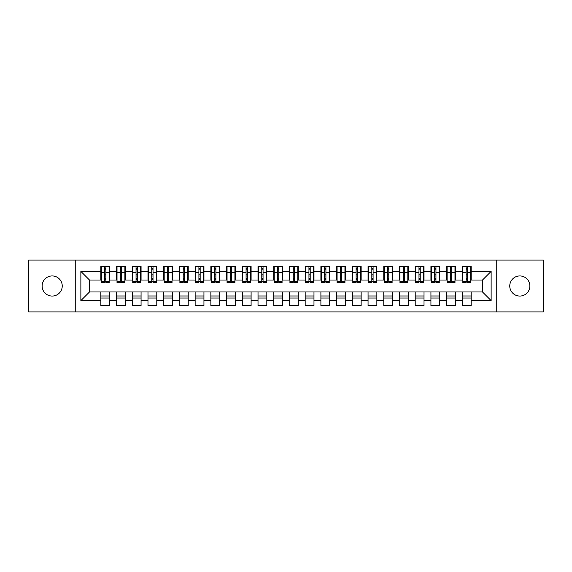 <?xml version="1.0" encoding="UTF-8"?>
<svg xmlns="http://www.w3.org/2000/svg" width="572" height="572" viewBox="0 0 572 572"><rect width="100%" height="100%" fill="white"/><g stroke="black" fill="none" stroke-linecap="round" stroke-linejoin="round"><path stroke-width="0.86" d="M519.819 275.94A10.06 10.06 0 0 0 509.759 286A10.06 10.06 0 0 0 519.819 296.06A10.06 10.06 0 0 0 529.879 286A10.06 10.06 0 0 0 519.819 275.94M52.181 275.94A10.06 10.06 0 0 0 42.121 286A10.06 10.06 0 0 0 52.181 296.06A10.06 10.06 0 0 0 62.241 286A10.06 10.06 0 0 0 52.181 275.94M496.246 311.933L543.4 311.933L543.4 260.067L496.246 260.067L496.246 311.933L75.754 311.933L75.754 260.067L28.6 260.067L28.6 311.933L75.754 311.933M466.144 276.019L467.396 276.019L466.144 276.019M471.171 295.981L462.369 295.981M462.369 298.026L471.171 298.026M450.421 276.019L451.68 276.019L450.421 276.019M455.455 295.981L446.646 295.981M446.646 298.026L455.455 298.026M434.706 276.019L435.957 276.019L434.706 276.019M439.732 295.981L430.93 295.981M430.93 298.026L439.732 298.026M418.983 276.019L420.241 276.019L418.983 276.019M424.016 295.981L415.208 295.981M415.208 298.026L424.016 298.026M403.267 276.019L404.518 276.019L403.267 276.019M408.294 295.981L399.492 295.981M399.492 298.026L408.294 298.026M387.544 276.019L388.803 276.019L387.544 276.019M392.578 295.981L383.776 295.981M383.776 298.026L392.578 298.026M371.829 276.019L373.087 276.019L371.829 276.019M376.855 295.981L368.053 295.981M368.053 298.026L376.855 298.026M356.106 276.019L357.364 276.019L356.106 276.019M361.139 295.981L352.338 295.981M352.338 298.026L361.139 298.026M340.39 276.019L341.648 276.019L340.39 276.019M345.416 295.981L336.615 295.981M336.615 298.026L345.416 298.026M324.667 276.019L325.926 276.019L324.667 276.019M329.701 295.981L320.899 295.981M320.899 298.026L329.701 298.026M308.952 276.019L310.21 276.019L308.952 276.019M313.978 295.981L305.176 295.981M305.176 298.026L313.978 298.026M293.229 276.019L294.487 276.019L293.229 276.019M298.262 295.981L289.461 295.981M289.461 298.026L298.262 298.026M277.513 276.019L278.771 276.019L277.513 276.019M282.539 295.981L273.738 295.981M273.738 298.026L282.539 298.026M261.79 276.019L263.048 276.019L261.79 276.019M266.824 295.981L258.022 295.981M258.022 298.026L266.824 298.026M246.074 276.019L247.333 276.019L246.074 276.019M251.101 295.981L242.299 295.981M242.299 298.026L251.101 298.026M230.352 276.019L231.61 276.019L230.352 276.019M235.385 295.981L226.583 295.981M226.583 298.026L235.385 298.026M214.636 276.019L215.894 276.019L214.636 276.019M219.662 295.981L210.861 295.981M210.861 298.026L219.662 298.026M198.913 276.019L200.171 276.019L198.913 276.019M203.947 295.981L195.145 295.981M195.145 298.026L203.947 298.026M183.197 276.019L184.456 276.019L183.197 276.019M188.224 295.981L179.422 295.981M179.422 298.026L188.224 298.026M167.482 276.019L168.733 276.019L167.482 276.019M172.508 295.981L163.706 295.981M163.706 298.026L172.508 298.026M151.759 276.019L153.017 276.019L151.759 276.019M156.792 295.981L147.984 295.981M147.984 298.026L156.792 298.026M136.043 276.019L137.294 276.019L136.043 276.019M141.07 295.981L132.268 295.981M132.268 298.026L141.07 298.026M120.32 276.019L121.579 276.019L120.32 276.019M125.354 295.981L116.545 295.981M116.545 298.026L125.354 298.026M496.246 260.067L75.754 260.067M101.301 280.03L89.511 280.03L80.866 271.378L80.866 300.622L100.829 300.622L100.829 305.491L109.631 305.491L109.631 300.622L116.545 300.622L116.545 305.491L125.354 305.491L125.354 300.622L132.268 300.622L132.268 305.491L141.07 305.491L141.07 300.622L147.984 300.622L147.984 305.491L156.792 305.491L156.792 300.622L163.706 300.622L163.706 305.491L172.508 305.491L172.508 300.622L179.422 300.622L179.422 305.491L188.224 305.491L188.224 300.622L195.145 300.622L195.145 305.491L203.947 305.491L203.947 300.622L210.861 300.622L210.861 305.491L219.662 305.491L219.662 300.622L226.583 300.622L226.583 305.491L235.385 305.491L235.385 300.622L242.299 300.622L242.299 305.491L251.101 305.491L251.101 300.622L258.022 300.622L258.022 305.491L266.824 305.491L266.824 300.622L273.738 300.622L273.738 305.491L282.539 305.491L282.539 300.622L289.461 300.622L289.461 305.491L298.262 305.491L298.262 300.622L305.176 300.622L305.176 305.491L313.978 305.491L313.978 300.622L320.899 300.622L320.899 305.491L329.701 305.491L329.701 300.622L336.615 300.622L336.615 305.491L345.416 305.491L345.416 300.622L352.338 300.622L352.338 305.491L361.139 305.491L361.139 300.622L368.053 300.622L368.053 305.491L376.855 305.491L376.855 300.622L383.776 300.622L383.776 305.491L392.578 305.491L392.578 300.622L399.492 300.622L399.492 305.491L408.294 305.491L408.294 300.622L415.208 300.622L415.208 305.491L424.016 305.491L424.016 300.622L430.93 300.622L430.93 305.491L439.732 305.491L439.732 300.622L446.646 300.622L446.646 305.491L455.455 305.491L455.455 300.622L462.369 300.622L462.369 305.491L471.171 305.491L471.171 291.97L482.489 291.97L482.489 280.03L470.699 280.03M80.866 271.378L100.829 271.378L100.829 280.03M482.489 280.03L491.133 271.378L471.171 271.378L471.171 266.509L462.369 266.509L462.369 271.378L455.455 271.378L455.455 266.509L446.646 266.509L446.646 271.378L439.732 271.378L439.732 266.509L430.93 266.509L430.93 271.378L424.016 271.378L424.016 266.509L415.208 266.509L415.208 271.378L408.294 271.378L408.294 266.509L399.492 266.509L399.492 271.378L392.578 271.378L392.578 266.509L383.776 266.509L383.776 271.378L376.855 271.378L376.855 266.509L368.053 266.509L368.053 271.378L361.139 271.378L361.139 266.509L352.338 266.509L352.338 271.378L345.416 271.378L345.416 266.509L336.615 266.509L336.615 271.378L329.701 271.378L329.701 266.509L320.899 266.509L320.899 271.378L313.978 271.378L313.978 266.509L305.176 266.509L305.176 271.378L298.262 271.378L298.262 266.509L289.461 266.509L289.461 271.378L282.539 271.378L282.539 266.509L273.738 266.509L273.738 271.378L266.824 271.378L266.824 266.509L258.022 266.509L258.022 271.378L251.101 271.378L251.101 266.509L242.299 266.509L242.299 271.378L235.385 271.378L235.385 266.509L226.583 266.509L226.583 271.378L219.662 271.378L219.662 266.509L210.861 266.509L210.861 271.378L203.947 271.378L203.947 266.509L195.145 266.509L195.145 271.378L188.224 271.378L188.224 266.509L179.422 266.509L179.422 271.378L172.508 271.378L172.508 266.509L163.706 266.509L163.706 271.378L156.792 271.378L156.792 266.509L147.984 266.509L147.984 271.378L141.07 271.378L141.07 266.509L132.268 266.509L132.268 271.378L125.354 271.378L125.354 266.509L116.545 266.509L116.545 271.378L109.631 271.378L109.631 266.509L100.829 266.509L100.829 271.378M491.133 271.378L491.133 300.622L471.171 300.622M455.455 300.622L455.455 291.97L471.171 291.97M462.369 300.622L462.369 291.97M471.171 271.378L471.171 280.03M439.732 300.622L439.732 291.97L455.455 291.97M446.646 300.622L446.646 291.97M462.369 271.378L462.369 280.03L454.983 280.03M455.455 271.378L455.455 280.03M424.016 300.622L424.016 291.97L439.732 291.97M430.93 300.622L430.93 291.97M446.646 271.378L446.646 280.03L439.26 280.03M439.732 271.378L439.732 280.03M408.294 300.622L408.294 291.97L424.016 291.97M415.208 300.622L415.208 291.97M430.93 271.378L430.93 280.03L423.545 280.03M424.016 271.378L424.016 280.03M392.578 300.622L392.578 291.97L408.294 291.97M399.492 300.622L399.492 291.97M415.208 271.378L415.208 280.03L407.822 280.03M408.294 271.378L408.294 280.03M376.855 300.622L376.855 291.97L392.578 291.97M383.776 300.622L383.776 291.97M399.492 271.378L399.492 280.03L392.106 280.03M392.578 271.378L392.578 280.03M361.139 300.622L361.139 291.97L376.855 291.97M368.053 300.622L368.053 291.97M383.776 271.378L383.776 280.03L376.383 280.03M376.855 271.378L376.855 280.03M345.416 300.622L345.416 291.97L361.139 291.97M352.338 300.622L352.338 291.97M368.053 271.378L368.053 280.03L360.667 280.03M361.139 271.378L361.139 280.03M329.701 300.622L329.701 291.97L345.416 291.97M336.615 300.622L336.615 291.97M352.338 271.378L352.338 280.03L344.945 280.03M345.416 271.378L345.416 280.03M313.978 300.622L313.978 291.97L329.701 291.97M320.899 300.622L320.899 291.97M336.615 271.378L336.615 280.03L329.229 280.03M329.701 271.378L329.701 280.03M298.262 300.622L298.262 291.97L313.978 291.97M305.176 300.622L305.176 291.97M320.899 271.378L320.899 280.03L313.506 280.03M313.978 271.378L313.978 280.03M282.539 300.622L282.539 291.97L298.262 291.97M289.461 300.622L289.461 291.97M305.176 271.378L305.176 280.03L297.79 280.03M298.262 271.378L298.262 280.03M266.824 300.622L266.824 291.97L282.539 291.97M273.738 300.622L273.738 291.97M289.461 271.378L289.461 280.03L282.067 280.03M282.539 271.378L282.539 280.03M251.101 300.622L251.101 291.97L266.824 291.97M258.022 300.622L258.022 291.97M273.738 271.378L273.738 280.03L266.352 280.03M266.824 271.378L266.824 280.03M235.385 300.622L235.385 291.97L251.101 291.97M242.299 300.622L242.299 291.97M258.022 271.378L258.022 280.03L250.629 280.03M251.101 271.378L251.101 280.03M219.662 300.622L219.662 291.97L235.385 291.97M226.583 300.622L226.583 291.97M242.299 271.378L242.299 280.03L234.913 280.03M235.385 271.378L235.385 280.03M203.947 300.622L203.947 291.97L219.662 291.97M210.861 300.622L210.861 291.97M226.583 271.378L226.583 280.03L219.19 280.03M219.662 271.378L219.662 280.03M188.224 300.622L188.224 291.97L203.947 291.97M195.145 300.622L195.145 291.97M210.861 271.378L210.861 280.03L203.475 280.03M203.947 271.378L203.947 280.03M172.508 300.622L172.508 291.97L188.224 291.97M179.422 300.622L179.422 291.97M195.145 271.378L195.145 280.03L187.759 280.03M188.224 271.378L188.224 280.03M156.792 300.622L156.792 291.97L172.508 291.97M163.706 300.622L163.706 291.97M179.422 271.378L179.422 280.03L172.036 280.03M172.508 271.378L172.508 280.03M141.07 300.622L141.07 291.97L156.792 291.97M147.984 300.622L147.984 291.97M163.706 271.378L163.706 280.03L156.32 280.03M156.792 271.378L156.792 280.03M125.354 300.622L125.354 291.97L141.07 291.97M132.268 300.622L132.268 291.97M147.984 271.378L147.984 280.03L140.598 280.03M141.07 271.378L141.07 280.03M109.631 300.622L109.631 291.97L125.354 291.97M116.545 300.622L116.545 291.97M132.268 271.378L132.268 280.03L124.882 280.03M125.354 271.378L125.354 280.03M104.605 276.019L105.856 276.019L104.605 276.019M109.631 295.981L100.829 295.981M100.829 298.026L109.631 298.026M80.866 300.622L89.511 291.97L109.631 291.97M100.829 300.622L100.829 291.97M116.545 271.378L116.545 280.03L109.159 280.03M109.631 271.378L109.631 280.03M89.511 280.03L89.511 291.97M462.841 280.03L462.369 280.03M447.118 280.03L446.646 280.03M431.402 280.03L430.93 280.03M415.68 280.03L415.208 280.03M399.964 280.03L399.492 280.03M384.241 280.03L383.776 280.03M368.525 280.03L368.053 280.03M352.81 280.03L352.338 280.03M337.087 280.03L336.615 280.03M321.371 280.03L320.899 280.03M305.648 280.03L305.176 280.03M289.933 280.03L289.461 280.03M274.21 280.03L273.738 280.03M258.494 280.03L258.022 280.03M242.771 280.03L242.299 280.03M227.055 280.03L226.583 280.03M211.333 280.03L210.861 280.03M195.617 280.03L195.145 280.03M179.894 280.03L179.422 280.03M164.178 280.03L163.706 280.03M148.455 280.03L147.984 280.03M132.74 280.03L132.268 280.03M117.017 280.03L116.545 280.03M491.133 300.622L482.489 291.97M101.301 266.666L109.159 266.666L101.301 266.666L101.301 282.618L104.605 282.618L104.605 266.724L109.159 266.745L109.159 282.618L105.856 282.618L105.856 266.745M104.605 268.768L105.856 268.768M104.605 281.302L105.856 281.302M105.856 279.329L104.605 279.329M104.605 278.55L105.856 278.55M109.631 273.974L109.159 273.974M109.631 276.019L109.159 276.019M101.301 273.974L100.829 273.974M101.301 276.019L100.829 276.019M117.017 266.666L124.882 266.666L117.017 266.666L117.017 282.618L120.32 282.618L120.32 266.724L124.882 266.745L124.882 282.618L121.579 282.618L121.579 266.745M120.32 268.768L121.579 268.768M120.32 281.302L121.579 281.302M121.579 279.329L120.32 279.329M120.32 278.55L121.579 278.55M125.354 273.974L124.882 273.974M125.354 276.019L124.882 276.019M117.017 273.974L116.545 273.974M117.017 276.019L116.545 276.019M132.74 266.666L140.598 266.666L132.74 266.666L132.74 282.618L136.043 282.618L136.043 266.724L140.598 266.745L140.598 282.618L137.294 282.618L137.294 266.745M136.043 268.768L137.294 268.768M136.043 281.302L137.294 281.302M137.294 279.329L136.043 279.329M136.043 278.55L137.294 278.55M141.07 273.974L140.598 273.974M141.07 276.019L140.598 276.019M132.74 273.974L132.268 273.974M132.74 276.019L132.268 276.019M148.455 266.666L156.32 266.666L148.455 266.666L148.455 282.618L151.759 282.618L151.759 266.724L156.32 266.745L156.32 282.618L153.017 282.618L153.017 266.745M151.759 268.768L153.017 268.768M151.759 281.302L153.017 281.302M153.017 279.329L151.759 279.329M151.759 278.55L153.017 278.55M156.792 273.974L156.32 273.974M156.792 276.019L156.32 276.019M148.455 273.974L147.984 273.974M148.455 276.019L147.984 276.019M164.178 266.666L172.036 266.666L164.178 266.666L164.178 282.618L167.482 282.618L167.482 266.724L172.036 266.745L172.036 282.618L168.733 282.618L168.733 266.745M167.482 268.768L168.733 268.768M167.482 281.302L168.733 281.302M168.733 279.329L167.482 279.329M167.482 278.55L168.733 278.55M172.508 273.974L172.036 273.974M172.508 276.019L172.036 276.019M164.178 273.974L163.706 273.974M164.178 276.019L163.706 276.019M179.894 266.666L187.759 266.666L179.894 266.666L179.894 282.618L183.197 282.618L183.197 266.724L187.759 266.745L187.759 282.618L184.456 282.618L184.456 266.745M183.197 268.768L184.456 268.768M183.197 281.302L184.456 281.302M184.456 279.329L183.197 279.329M183.197 278.55L184.456 278.55M188.224 273.974L187.759 273.974M188.224 276.019L187.759 276.019M179.894 273.974L179.422 273.974M179.894 276.019L179.422 276.019M195.617 266.666L203.475 266.666L195.617 266.666L195.617 282.618L198.913 282.618L198.913 266.724L203.475 266.745L203.475 282.618L200.171 282.618L200.171 266.745M198.913 268.768L200.171 268.768M198.913 281.302L200.171 281.302M200.171 279.329L198.913 279.329M198.913 278.55L200.171 278.55M203.947 273.974L203.475 273.974M203.947 276.019L203.475 276.019M195.617 273.974L195.145 273.974M195.617 276.019L195.145 276.019M211.333 266.666L219.19 266.666L211.333 266.666L211.333 282.618L214.636 282.618L214.636 266.724L219.19 266.745L219.19 282.618L215.894 282.618L215.894 266.745M214.636 268.768L215.894 268.768M214.636 281.302L215.894 281.302M215.894 279.329L214.636 279.329M214.636 278.55L215.894 278.55M219.662 273.974L219.19 273.974M219.662 276.019L219.19 276.019M211.333 273.974L210.861 273.974M211.333 276.019L210.861 276.019M227.055 266.666L234.913 266.666L227.055 266.666L227.055 282.618L230.352 282.618L230.352 266.724L234.913 266.745L234.913 282.618L231.61 282.618L231.61 266.745M230.352 268.768L231.61 268.768M230.352 281.302L231.61 281.302M231.61 279.329L230.352 279.329M230.352 278.55L231.61 278.55M235.385 273.974L234.913 273.974M235.385 276.019L234.913 276.019M227.055 273.974L226.583 273.974M227.055 276.019L226.583 276.019M242.771 266.666L250.629 266.666L242.771 266.666L242.771 282.618L246.074 282.618L246.074 266.724L250.629 266.745L250.629 282.618L247.333 282.618L247.333 266.745M246.074 268.768L247.333 268.768M246.074 281.302L247.333 281.302M247.333 279.329L246.074 279.329M246.074 278.55L247.333 278.55M251.101 273.974L250.629 273.974M251.101 276.019L250.629 276.019M242.771 273.974L242.299 273.974M242.771 276.019L242.299 276.019M258.494 266.666L266.352 266.666L258.494 266.666L258.494 282.618L261.79 282.618L261.79 266.724L266.352 266.745L266.352 282.618L263.048 282.618L263.048 266.745M261.79 268.768L263.048 268.768M261.79 281.302L263.048 281.302M263.048 279.329L261.79 279.329M261.79 278.55L263.048 278.55M266.824 273.974L266.352 273.974M266.824 276.019L266.352 276.019M258.494 273.974L258.022 273.974M258.494 276.019L258.022 276.019M274.21 266.666L282.067 266.666L274.21 266.666L274.21 282.618L277.513 282.618L277.513 266.724L282.067 266.745L282.067 282.618L278.771 282.618L278.771 266.745M277.513 268.768L278.771 268.768M277.513 281.302L278.771 281.302M278.771 279.329L277.513 279.329M277.513 278.55L278.771 278.55M282.539 273.974L282.067 273.974M282.539 276.019L282.067 276.019M274.21 273.974L273.738 273.974M274.21 276.019L273.738 276.019M289.933 266.666L297.79 266.666L289.933 266.666L289.933 282.618L293.229 282.618L293.229 266.724L297.79 266.745L297.79 282.618L294.487 282.618L294.487 266.745M293.229 268.768L294.487 268.768M293.229 281.302L294.487 281.302M294.487 279.329L293.229 279.329M293.229 278.55L294.487 278.55M298.262 273.974L297.79 273.974M298.262 276.019L297.79 276.019M289.933 273.974L289.461 273.974M289.933 276.019L289.461 276.019M305.648 266.666L313.506 266.666L305.648 266.666L305.648 282.618L308.952 282.618L308.952 266.724L313.506 266.745L313.506 282.618L310.21 282.618L310.21 266.745M308.952 268.768L310.21 268.768M308.952 281.302L310.21 281.302M310.21 279.329L308.952 279.329M308.952 278.55L310.21 278.55M313.978 273.974L313.506 273.974M313.978 276.019L313.506 276.019M305.648 273.974L305.176 273.974M305.648 276.019L305.176 276.019M321.371 266.666L329.229 266.666L321.371 266.666L321.371 282.618L324.667 282.618L324.667 266.724L329.229 266.745L329.229 282.618L325.926 282.618L325.926 266.745M324.667 268.768L325.926 268.768M324.667 281.302L325.926 281.302M325.926 279.329L324.667 279.329M324.667 278.55L325.926 278.55M329.701 273.974L329.229 273.974M329.701 276.019L329.229 276.019M321.371 273.974L320.899 273.974M321.371 276.019L320.899 276.019M337.087 266.666L344.945 266.666L337.087 266.666L337.087 282.618L340.39 282.618L340.39 266.724L344.945 266.745L344.945 282.618L341.648 282.618L341.648 266.745M340.39 268.768L341.648 268.768M340.39 281.302L341.648 281.302M341.648 279.329L340.39 279.329M340.39 278.55L341.648 278.55M345.416 273.974L344.945 273.974M345.416 276.019L344.945 276.019M337.087 273.974L336.615 273.974M337.087 276.019L336.615 276.019M352.81 266.666L360.667 266.666L352.81 266.666L352.81 282.618L356.106 282.618L356.106 266.724L360.667 266.745L360.667 282.618L357.364 282.618L357.364 266.745M356.106 268.768L357.364 268.768M356.106 281.302L357.364 281.302M357.364 279.329L356.106 279.329M356.106 278.55L357.364 278.55M361.139 273.974L360.667 273.974M361.139 276.019L360.667 276.019M352.81 273.974L352.338 273.974M352.81 276.019L352.338 276.019M368.525 266.666L376.383 266.666L368.525 266.666L368.525 282.618L371.829 282.618L371.829 266.724L376.383 266.745L376.383 282.618L373.087 282.618L373.087 266.745M371.829 268.768L373.087 268.768M371.829 281.302L373.087 281.302M373.087 279.329L371.829 279.329M371.829 278.55L373.087 278.55M376.855 273.974L376.383 273.974M376.855 276.019L376.383 276.019M368.525 273.974L368.053 273.974M368.525 276.019L368.053 276.019M384.241 266.666L392.106 266.666L384.241 266.666L384.241 282.618L387.544 282.618L387.544 266.724L392.106 266.745L392.106 282.618L388.803 282.618L388.803 266.745M387.544 268.768L388.803 268.768M387.544 281.302L388.803 281.302M388.803 279.329L387.544 279.329M387.544 278.55L388.803 278.55M392.578 273.974L392.106 273.974M392.578 276.019L392.106 276.019M384.241 273.974L383.776 273.974M384.241 276.019L383.776 276.019M399.964 266.666L407.822 266.666L399.964 266.666L399.964 282.618L403.267 282.618L403.267 266.724L407.822 266.745L407.822 282.618L404.518 282.618L404.518 266.745M403.267 268.768L404.518 268.768M403.267 281.302L404.518 281.302M404.518 279.329L403.267 279.329M403.267 278.55L404.518 278.55M408.294 273.974L407.822 273.974M408.294 276.019L407.822 276.019M399.964 273.974L399.492 273.974M399.964 276.019L399.492 276.019M415.68 266.666L423.545 266.666L415.68 266.666L415.68 282.618L418.983 282.618L418.983 266.724L423.545 266.745L423.545 282.618L420.241 282.618L420.241 266.745M418.983 268.768L420.241 268.768M418.983 281.302L420.241 281.302M420.241 279.329L418.983 279.329M418.983 278.55L420.241 278.55M424.016 273.974L423.545 273.974M424.016 276.019L423.545 276.019M415.68 273.974L415.208 273.974M415.68 276.019L415.208 276.019M431.402 266.666L439.26 266.666L431.402 266.666L431.402 282.618L434.706 282.618L434.706 266.724L439.26 266.745L439.26 282.618L435.957 282.618L435.957 266.745M434.706 268.768L435.957 268.768M434.706 281.302L435.957 281.302M435.957 279.329L434.706 279.329M434.706 278.55L435.957 278.55M439.732 273.974L439.26 273.974M439.732 276.019L439.26 276.019M431.402 273.974L430.93 273.974M431.402 276.019L430.93 276.019M447.118 266.666L454.983 266.666L447.118 266.666L447.118 282.618L450.421 282.618L450.421 266.724L454.983 266.745L454.983 282.618L451.68 282.618L451.68 266.745M450.421 268.768L451.68 268.768M450.421 281.302L451.68 281.302M451.68 279.329L450.421 279.329M450.421 278.55L451.68 278.55M455.455 273.974L454.983 273.974M455.455 276.019L454.983 276.019M447.118 273.974L446.646 273.974M447.118 276.019L446.646 276.019M462.841 266.666L470.699 266.666L462.841 266.666L462.841 282.618L466.144 282.618L466.144 266.724L470.699 266.745L470.699 282.618L467.396 282.618L467.396 266.745M466.144 268.768L467.396 268.768M466.144 281.302L467.396 281.302M467.396 279.329L466.144 279.329M466.144 278.55L467.396 278.55M471.171 273.974L470.699 273.974M471.171 276.019L470.699 276.019M462.841 273.974L462.369 273.974M462.841 276.019L462.369 276.019M101.301 266.745L104.605 266.745M105.856 281.538L109.159 281.538M105.856 272.694L109.159 272.694M101.301 281.538L104.605 281.538M101.301 272.694L104.605 272.694M104.605 274.817L105.856 274.817M104.605 269.183L105.856 269.183M117.017 266.745L120.32 266.745M121.579 281.538L124.882 281.538M121.579 272.694L124.882 272.694M117.017 281.538L120.32 281.538M117.017 272.694L120.32 272.694M120.32 274.817L121.579 274.817M120.32 269.183L121.579 269.183M132.74 266.745L136.043 266.745M137.294 281.538L140.598 281.538M137.294 272.694L140.598 272.694M132.74 281.538L136.043 281.538M132.74 272.694L136.043 272.694M136.043 274.817L137.294 274.817M136.043 269.183L137.294 269.183M148.455 266.745L151.759 266.745M153.017 281.538L156.32 281.538M153.017 272.694L156.32 272.694M148.455 281.538L151.759 281.538M148.455 272.694L151.759 272.694M151.759 274.817L153.017 274.817M151.759 269.183L153.017 269.183M164.178 266.745L167.482 266.745M168.733 281.538L172.036 281.538M168.733 272.694L172.036 272.694M164.178 281.538L167.482 281.538M164.178 272.694L167.482 272.694M167.482 274.817L168.733 274.817M167.482 269.183L168.733 269.183M179.894 266.745L183.197 266.745M184.456 281.538L187.759 281.538M184.456 272.694L187.759 272.694M179.894 281.538L183.197 281.538M179.894 272.694L183.197 272.694M183.197 274.817L184.456 274.817M183.197 269.183L184.456 269.183M195.617 266.745L198.913 266.745M200.171 281.538L203.475 281.538M200.171 272.694L203.475 272.694M195.617 281.538L198.913 281.538M195.617 272.694L198.913 272.694M198.913 274.817L200.171 274.817M198.913 269.183L200.171 269.183M211.333 266.745L214.636 266.745M215.894 281.538L219.19 281.538M215.894 272.694L219.19 272.694M211.333 281.538L214.636 281.538M211.333 272.694L214.636 272.694M214.636 274.817L215.894 274.817M214.636 269.183L215.894 269.183M227.055 266.745L230.352 266.745M231.61 281.538L234.913 281.538M231.61 272.694L234.913 272.694M227.055 281.538L230.352 281.538M227.055 272.694L230.352 272.694M230.352 274.817L231.61 274.817M230.352 269.183L231.61 269.183M242.771 266.745L246.074 266.745M247.333 281.538L250.629 281.538M247.333 272.694L250.629 272.694M242.771 281.538L246.074 281.538M242.771 272.694L246.074 272.694M246.074 274.817L247.333 274.817M246.074 269.183L247.333 269.183M258.494 266.745L261.79 266.745M263.048 281.538L266.352 281.538M263.048 272.694L266.352 272.694M258.494 281.538L261.79 281.538M258.494 272.694L261.79 272.694M261.79 274.817L263.048 274.817M261.79 269.183L263.048 269.183M274.21 266.745L277.513 266.745M278.771 281.538L282.067 281.538M278.771 272.694L282.067 272.694M274.21 281.538L277.513 281.538M274.21 272.694L277.513 272.694M277.513 274.817L278.771 274.817M277.513 269.183L278.771 269.183M289.933 266.745L293.229 266.745M294.487 281.538L297.79 281.538M294.487 272.694L297.79 272.694M289.933 281.538L293.229 281.538M289.933 272.694L293.229 272.694M293.229 274.817L294.487 274.817M293.229 269.183L294.487 269.183M305.648 266.745L308.952 266.745M310.21 281.538L313.506 281.538M310.21 272.694L313.506 272.694M305.648 281.538L308.952 281.538M305.648 272.694L308.952 272.694M308.952 274.817L310.21 274.817M308.952 269.183L310.21 269.183M321.371 266.745L324.667 266.745M325.926 281.538L329.229 281.538M325.926 272.694L329.229 272.694M321.371 281.538L324.667 281.538M321.371 272.694L324.667 272.694M324.667 274.817L325.926 274.817M324.667 269.183L325.926 269.183M337.087 266.745L340.39 266.745M341.648 281.538L344.945 281.538M341.648 272.694L344.945 272.694M337.087 281.538L340.39 281.538M337.087 272.694L340.39 272.694M340.39 274.817L341.648 274.817M340.39 269.183L341.648 269.183M352.81 266.745L356.106 266.745M357.364 281.538L360.667 281.538M357.364 272.694L360.667 272.694M352.81 281.538L356.106 281.538M352.81 272.694L356.106 272.694M356.106 274.817L357.364 274.817M356.106 269.183L357.364 269.183M368.525 266.745L371.829 266.745M373.087 281.538L376.383 281.538M373.087 272.694L376.383 272.694M368.525 281.538L371.829 281.538M368.525 272.694L371.829 272.694M371.829 274.817L373.087 274.817M371.829 269.183L373.087 269.183M384.241 266.745L387.544 266.745M388.803 281.538L392.106 281.538M388.803 272.694L392.106 272.694M384.241 281.538L387.544 281.538M384.241 272.694L387.544 272.694M387.544 274.817L388.803 274.817M387.544 269.183L388.803 269.183M399.964 266.745L403.267 266.745M404.518 281.538L407.822 281.538M404.518 272.694L407.822 272.694M399.964 281.538L403.267 281.538M399.964 272.694L403.267 272.694M403.267 274.817L404.518 274.817M403.267 269.183L404.518 269.183M415.68 266.745L418.983 266.745M420.241 281.538L423.545 281.538M420.241 272.694L423.545 272.694M415.68 281.538L418.983 281.538M415.68 272.694L418.983 272.694M418.983 274.817L420.241 274.817M418.983 269.183L420.241 269.183M431.402 266.745L434.706 266.745M435.957 281.538L439.26 281.538M435.957 272.694L439.26 272.694M431.402 281.538L434.706 281.538M431.402 272.694L434.706 272.694M434.706 274.817L435.957 274.817M434.706 269.183L435.957 269.183M447.118 266.745L450.421 266.745M451.68 281.538L454.983 281.538M451.68 272.694L454.983 272.694M447.118 281.538L450.421 281.538M447.118 272.694L450.421 272.694M450.421 274.817L451.68 274.817M450.421 269.183L451.68 269.183M462.841 266.745L466.144 266.745M467.396 281.538L470.699 281.538M467.396 272.694L470.699 272.694M462.841 281.538L466.144 281.538M462.841 272.694L466.144 272.694M466.144 274.817L467.396 274.817M466.144 269.183L467.396 269.183"/></g></svg>
